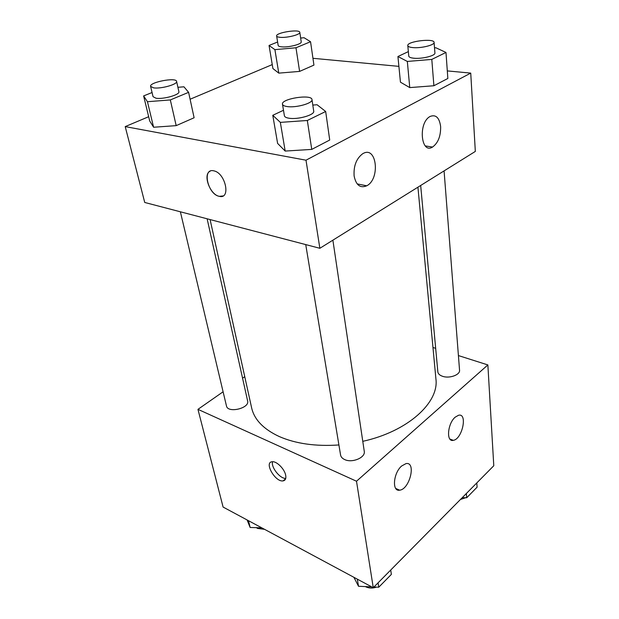 <?xml version="1.0" encoding="UTF-8"?>
<svg xmlns="http://www.w3.org/2000/svg" width="619" height="619" viewBox="0 0 619 619"><rect width="100%" height="100%" fill="white"/><g stroke="black" fill="none" stroke-linecap="round" stroke-linejoin="round"><path stroke-width="0.93" d="M458.416 355.569L487.865 364.931L493.784 465.743L373.257 587.702L223.095 507.062L197.956 409.345L223.103 391.788M432.967 347.491L435.675 348.35M242.571 378.201L244.753 376.677M285.684 475.237C286.264 478.557 285.405 480.445 283.1 480.886C275.323 482.379 263.756 462.231 272.159 461.743C276.538 460.977 284.593 468.978 285.684 475.237M487.865 364.931L356.505 481.226L373.257 587.702M356.505 481.226L197.956 409.345M272.553 461.72C270.805 467.159 280.09 478.897 285.746 478.371M455.166 417.183L458.547 415.256C467.902 412.796 462.292 439.25 453.286 440.341C446.051 442.322 447.491 423.62 455.166 417.183M401.623 466.014L405.987 463.616C416.486 461.403 409.708 489.443 399.611 490.178C391.796 491.865 393.282 473.04 401.623 466.014M180.377 211.791L226.461 405.94C227.691 413.546 249.859 408.292 247.623 400.942L207.133 218.793M420.68 185.476L437.842 371.872C438.097 373.783 439.629 375.246 442.438 376.251C449.309 378.836 460.312 374.882 459.546 370.162L444.078 170.898M305.732 244.59L340.574 455.019C340.945 456.969 342.322 458.493 344.721 459.584C352.242 463.283 365.705 457.518 364.258 451.297L332.883 240.172M210.096 219.567L251.624 407.844C254.293 419.636 263.516 429.207 279.293 436.557C295.797 443.738 315.675 446.539 338.91 444.96M362.78 441.332C407.952 431.42 439.219 402.52 435.923 378.983L417.926 187.193M319.861 248.289L475.33 151.423L470.734 73.104L306.003 160.197L319.861 248.289L144.73 202.467L125.216 126.601L148.668 116.712M440.635 126.586C440.798 136.157 438.105 142.981 432.549 147.051C420.966 154.541 417.957 123.042 429.903 116.581L430.166 116.434C435.9 114.275 439.389 117.656 440.635 126.586M354.122 175.974C353.503 166 356.327 158.611 362.602 153.798L362.951 153.597C376.839 145.349 380.43 179.069 366.711 185.801C360.235 188.478 356.033 185.197 354.122 175.974M176.183 125.642L194.111 117.757L176.183 125.642L153.605 127.243L176.183 125.642L170.318 99.93L147.446 101.717L143.623 95.922L152.065 92.525M149.705 120.999L153.605 127.243L149.705 120.999L143.623 95.922M299.604 71.402L313.934 65.111L299.604 71.402L278.774 73.127L299.604 71.402L295.983 47.771L274.906 49.644L269.048 45.458L277.606 42.015M272.917 68.554L278.774 73.127L272.917 68.554L269.048 45.458M433.896 85.747L447.846 78.474L433.896 85.747L409.763 87.596L433.896 85.747L431.799 59.416L407.333 61.443L397.932 56.515L408.347 51.617M400.447 82.172L409.763 87.596L400.447 82.172L397.932 56.515M306.003 160.197L125.216 126.601M312.951 58.294L398.899 66.365M447.305 70.906L470.734 73.104M190.095 99.241L272.252 64.6M285.181 151.067L311.752 149.396L329.718 140.033L311.752 149.396L285.181 151.067L277.614 143.415L285.181 151.067L280.345 122.376L272.778 115.304L283.487 110.267M213.764 170.829L213.926 170.867C225.633 173.088 231.065 199.519 219.366 196.339C207.822 194.575 201.732 167.834 213.764 170.829M210.135 171.208C202.459 174.457 210.127 195.024 219.374 196.339L223.002 195.937M177.901 87.294L183.944 86.807L188.602 92.339L170.318 99.93M150.61 86.397L153.055 96.703L156.019 98.212C163.277 99.551 180.214 94.676 178.883 91.689L176.593 81.391C176.229 77.05 149.078 82.265 150.61 86.397L153.574 87.844C160.855 89.105 177.908 84.285 176.593 81.391M188.602 92.339L194.111 117.757M147.446 101.717L153.605 127.243M300.648 38.045L304.061 37.728L310.552 41.728L295.983 47.771M276.631 35.987L278.163 45.442C278.333 46.17 279.517 46.642 281.738 46.851C288.632 47.601 302.072 44.119 301.221 41.837L299.805 32.358C299.789 28.838 275.571 32.629 276.631 35.987C276.786 36.691 277.985 37.14 280.206 37.333C287.123 38.022 300.641 34.571 299.805 32.358M310.552 41.728L313.934 65.111M274.906 49.644L278.774 73.127M312.804 105.068L317.09 104.75L325.671 111.49L307.326 120.488L280.345 122.376M282.481 104.201L284.4 115.776C284.647 116.952 286.187 117.772 289.011 118.221C297.855 119.807 314.932 114.894 313.709 111.18L311.991 99.574C311.775 93.879 280.941 98.715 282.481 104.201C282.728 105.346 284.268 106.128 287.1 106.553C295.99 108.046 313.191 103.18 311.991 99.574M325.671 111.49L329.718 140.033M307.326 120.488L311.752 149.396M272.778 115.304L277.614 143.415M434.523 47.872L435.853 47.756L445.982 52.453L431.799 59.416M407.797 45.582L408.764 56.105C408.958 57.203 410.714 57.907 414.034 58.232C422.158 59.084 435.621 55.679 434.917 52.979L434.097 42.409C434.298 37.999 406.815 41.334 407.797 45.582C407.983 46.649 409.747 47.323 413.082 47.617C421.253 48.398 434.801 45.017 434.097 42.409M445.982 52.453L447.846 78.474M407.333 61.443L409.763 87.596M261.806 527.852L250.13 527.465L247.097 519.952M248.498 520.703L250.13 527.465M256.413 527.674L257.504 528.409L264.584 529.338M390.736 570.022L391.355 574.401L378.751 587.222L373.953 586.998M371.756 586.889L358.517 586.27L353.89 577.303M378.077 582.827L378.751 587.222M357.318 579.136L358.517 586.27M365.318 586.588L365.465 586.673C368.831 588.336 372.499 588.483 376.46 587.114M476.8 482.936L477.102 487.176L466.703 497.753L462.254 497.645M466.362 493.49L466.703 497.753M460.459 499.463L465.666 497.73M283.1 480.886L285.622 478.804M453.286 440.341L449.881 439.026M399.611 490.178L395.742 488.453M432.549 147.051L425.292 145.922M366.711 185.801L357.178 183.905"/></g></svg>
